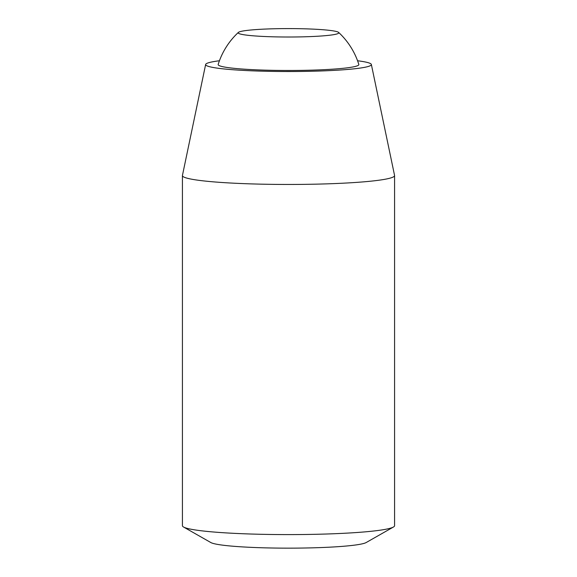 <?xml version="1.0" encoding="UTF-8"?>
<svg xmlns="http://www.w3.org/2000/svg" width="577" height="577" viewBox="0 0 577 577"><rect width="100%" height="100%" fill="white"/><g stroke="black" fill="none" stroke-linecap="round" stroke-linejoin="round"><path stroke-width="0.87" d="M219.433 60.758A82.872 6.931 0 0 0 205.643 64.473L182.44 175.422A106.074 8.879 0 0 0 182.426 175.581L182.426 525.726A106.074 8.879 0 0 0 183.551 527.017L210.821 542.539A78.515 6.571 0 0 0 288.5 548.15A78.515 6.571 0 0 0 366.179 542.539L393.449 527.017A106.074 8.879 0 0 0 394.574 525.726L394.574 175.581A106.074 8.879 0 0 0 394.56 175.422L371.357 64.473A82.872 6.931 0 0 0 357.567 60.758M183.551 527.017A106.074 8.879 0 0 0 288.5 534.598A106.074 8.879 0 0 0 393.449 527.017M238.359 32.427A73.668 73.668 0 0 0 218.178 64.436A70.344 5.885 0 0 0 288.5 70.481A70.344 5.885 0 0 0 358.822 64.436A73.668 73.668 0 0 0 338.641 32.427A50.35 4.212 0 0 0 323.661 29.788A50.35 4.212 0 0 0 271.053 28.85A50.35 4.212 0 0 0 238.359 32.427A50.35 4.212 0 0 0 288.5 37.015A50.35 4.212 0 0 0 338.641 32.427M182.426 175.581A106.074 8.879 0 0 0 288.5 184.46A106.074 8.879 0 0 0 394.574 175.581M205.643 64.473A82.872 6.931 0 0 0 288.5 71.526A82.872 6.931 0 0 0 371.357 64.473"/></g></svg>
